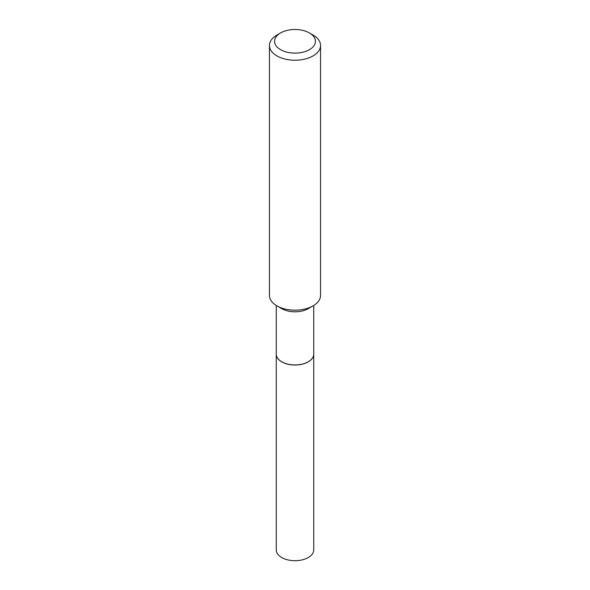 <?xml version="1.0" encoding="UTF-8"?>
<svg xmlns="http://www.w3.org/2000/svg" width="590" height="590" viewBox="0 0 590 590"><rect width="100%" height="100%" fill="white"/><g stroke="black" fill="none" stroke-linecap="round" stroke-linejoin="round"><path stroke-width="0.89" d="M276.26 354.177A18.74 10.819 0 0 0 276.26 354.221L276.26 549.887A18.74 10.819 0 0 0 287.832 559.888A18.74 10.819 0 0 0 308.245 557.543A18.74 10.819 0 0 0 313.74 549.887L313.74 354.221A18.74 10.819 0 0 0 313.74 354.177M276.26 354.221A18.74 10.819 0 0 0 287.832 364.214A18.74 10.819 0 0 0 308.245 361.869A18.74 10.819 0 0 0 313.74 354.221M276.26 305.458L276.26 354.133A18.74 10.819 0 0 0 281.747 361.781L281.828 361.825A18.629 10.753 0 0 0 308.172 361.825A18.629 10.753 0 0 0 308.209 361.803M281.828 361.825L281.747 361.781A18.74 10.819 0 0 0 281.755 361.781A18.74 10.819 0 0 0 308.253 361.781A18.74 10.819 0 0 0 313.74 354.133L313.74 305.458M280.545 49.648A20.444 11.8 0 0 0 309.455 49.648A20.444 11.8 0 0 0 309.455 32.959L313.069 35.046A25.554 14.75 0 0 1 320.554 45.474A25.554 14.75 0 0 1 304.779 59.103A25.554 14.75 0 0 1 276.931 55.91A25.554 14.75 0 0 1 269.446 45.474A25.554 14.75 0 0 1 276.931 35.046L280.545 32.959A20.444 11.8 0 0 0 280.545 49.648M313.069 305.863L308.253 308.644A18.74 10.819 0 0 1 281.755 308.644A18.74 10.819 0 0 0 281.755 308.644L276.931 305.863A25.554 14.75 0 0 0 313.069 305.863A25.554 14.75 0 0 0 320.554 295.428L320.554 45.474M269.446 45.474L269.446 295.428A25.554 14.75 0 0 0 276.931 305.863L281.747 308.644M313.069 35.046L309.455 32.959A20.444 11.8 0 0 0 280.545 32.959"/></g></svg>

